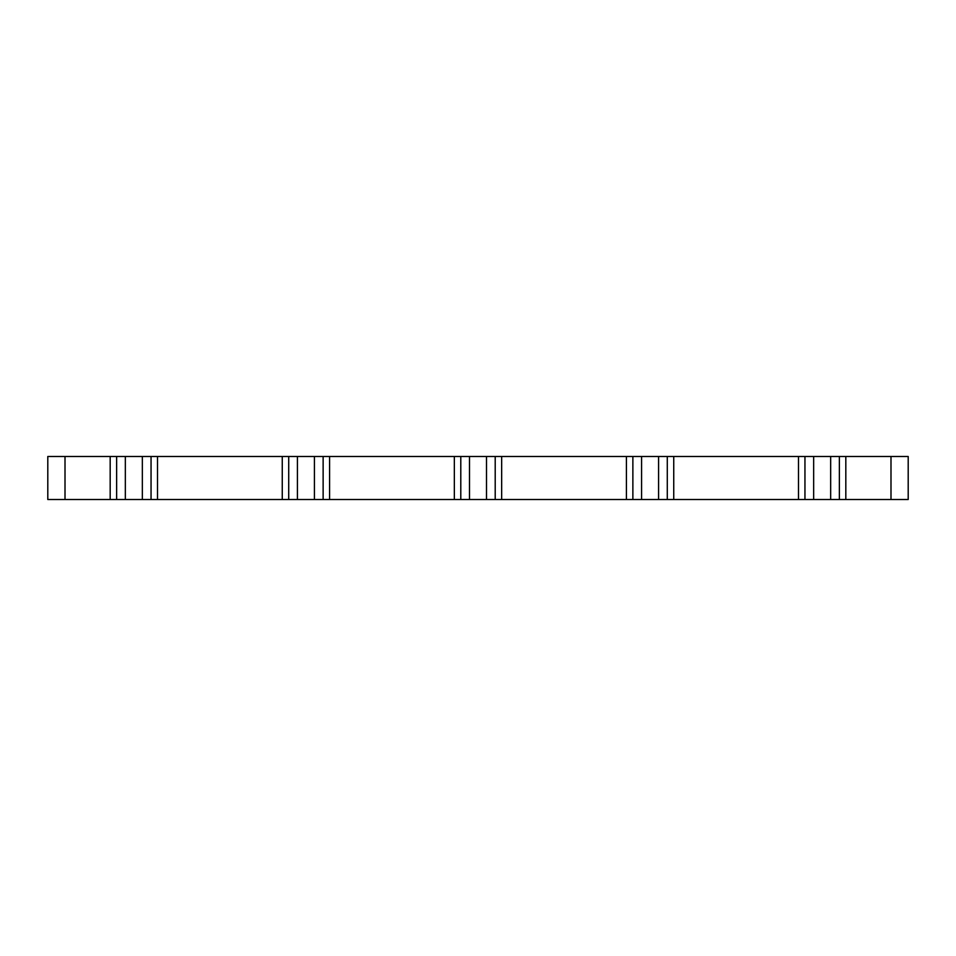 <?xml version="1.0" encoding="UTF-8"?>
<svg xmlns="http://www.w3.org/2000/svg" width="956" height="956" viewBox="0 0 956 956"><rect width="100%" height="100%" fill="white"/><g stroke="black" fill="none" stroke-linecap="round" stroke-linejoin="round"><path stroke-width="1.43" d="M110.179 456.49L47.8 456.49L47.8 499.51L116.632 499.51L116.632 456.49L110.179 456.49L110.179 499.51M116.632 456.49L151.048 456.49L151.048 499.51L116.632 499.51M288.712 456.49L323.128 456.49L323.128 499.51L288.712 499.51L288.712 456.49L151.048 456.49M288.712 499.51L151.048 499.51M460.792 456.49L495.208 456.49L495.208 499.51L460.792 499.51L460.792 456.49L323.128 456.49M460.792 499.51L323.128 499.51M632.872 456.49L667.288 456.49L667.288 499.51L632.872 499.51L632.872 456.49L495.208 456.49M632.872 499.51L495.208 499.51M804.952 456.49L839.368 456.49L839.368 499.51L804.952 499.51L804.952 456.49L667.288 456.49M804.952 499.51L667.288 499.51M890.992 456.49L890.992 499.51L908.2 499.51L908.2 456.49L839.368 456.49M890.992 499.51L839.368 499.51M65.008 456.49L65.008 499.51M125.332 456.49L125.332 499.51M142.348 456.49L142.348 499.51M157.501 456.49L157.501 499.51M282.259 456.49L282.259 499.51M297.412 456.49L297.412 499.51M314.428 456.49L314.428 499.51M329.581 456.49L329.581 499.51M454.339 456.49L454.339 499.51M469.492 456.49L469.492 499.51M486.508 456.49L486.508 499.51M501.661 456.49L501.661 499.51M626.419 456.49L626.419 499.51M641.572 456.49L641.572 499.51M658.588 456.49L658.588 499.51M673.741 456.49L673.741 499.51M798.499 456.49L798.499 499.51M813.652 456.49L813.652 499.51M830.668 456.49L830.668 499.51M845.821 456.49L845.821 499.51"/></g></svg>
